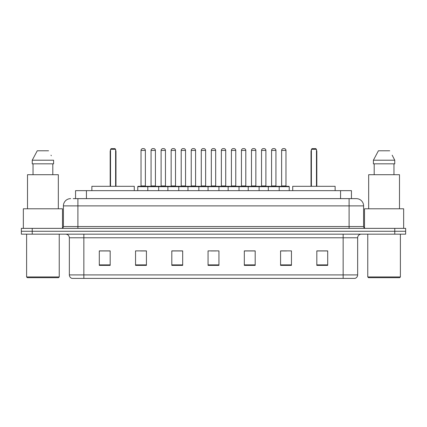 <?xml version="1.0" encoding="UTF-8"?>
<svg xmlns="http://www.w3.org/2000/svg" width="427" height="427" viewBox="0 0 427 427"><rect width="100%" height="100%" fill="white"/><g stroke="black" fill="none" stroke-linecap="round" stroke-linejoin="round"><path stroke-width="0.64" d="M73.198 198.635L77.906 198.635L73.198 198.635L75.558 198.635L75.558 190.661L351.442 190.661L351.442 198.635M70.658 198.635A7.248 7.248 0 0 0 63.404 205.889L63.404 226.55A1.815 1.815 0 0 1 61.595 228.365M363.596 205.889L77.906 205.889L77.906 198.635L356.342 198.635A7.248 7.248 0 0 1 363.596 205.889L363.596 226.55C363.703 227.655 364.306 228.258 365.405 228.365M32.228 228.365L21.35 228.365L21.35 231.263L32.228 231.263L21.35 231.263L21.35 234.167L32.228 234.167L32.228 231.263L394.772 231.263L32.228 231.263L32.228 228.365L394.772 228.365L394.772 231.263L405.65 231.263L394.772 231.263L394.772 234.167L32.228 234.167M394.772 234.167L405.65 234.167L405.65 228.365L394.772 228.365M356.235 198.635L353.802 198.635M357.65 274.913C357.548 276.653 356.678 277.812 355.04 278.393L343.148 278.393L343.148 274.913L357.65 274.913L357.65 237.791A3.624 3.624 0 0 1 361.274 234.167M343.148 278.393L71.96 278.393A3.624 3.624 0 0 1 69.35 274.913L69.35 237.791C69.137 235.587 67.93 234.38 65.726 234.167M327.701 265.38L327.701 250.879L316.823 250.879L316.823 265.38L327.701 265.38M291.449 265.38L291.449 250.879L280.571 250.879L280.571 265.38L291.449 265.38M255.191 265.38L255.191 250.879L244.319 250.879L244.319 265.38L255.191 265.38M110.177 265.38L110.177 250.879L99.299 250.879L99.299 265.38L110.177 265.38M146.429 265.38L146.429 250.879L135.551 250.879L135.551 265.38L146.429 265.38M182.681 265.38L182.681 250.879L171.809 250.879L171.809 265.38L182.681 265.38M218.939 265.38L218.939 250.879L208.061 250.879L208.061 265.38L218.939 265.38M336.551 278.393L83.852 278.393L83.852 274.913L343.148 274.913L343.148 237.791L69.35 237.791M281.078 250.953L286.517 250.953M180.653 250.953L176.047 250.953M140.483 250.953L145.922 250.953M250.953 250.953L246.347 250.953M210.783 250.953L216.217 250.953M182.681 250.953L171.809 250.953M110.177 250.953L99.299 250.953M255.191 250.953L244.319 250.953M327.701 250.953L316.823 250.953M58.51 277.673L27.333 277.673L26.607 276.947L59.236 276.947L58.51 277.673M26.607 234.167L26.607 276.947M59.236 234.167L59.236 276.947M62.497 228.119L62.497 208.787L23.346 208.787L23.346 228.365M58.328 208.787L58.328 174.707L27.515 174.707L27.515 208.787M52.809 163.829L52.809 174.707L52.809 163.829M32.244 160.205L37.261 150.779L32.244 160.205L32.244 163.829L53.599 163.829L53.599 160.205L32.244 160.205M51.309 155.727L51.021 155.182M33.034 163.829L33.034 174.707M48.582 150.779L37.261 150.779M134.281 190.661L134.281 186.311L91.864 186.311L91.864 190.661M110.534 149.327L111.26 148.607L114.89 148.607L115.61 149.327L110.534 149.327L110.534 186.311M115.61 149.327L115.61 186.311M115.973 186.311L115.973 151.505A2.898 2.898 0 0 0 115.61 150.101M110.177 186.311L110.177 151.505L110.534 151.505M399.667 277.673L368.49 277.673L367.764 276.947L400.393 276.947L399.667 277.673M367.764 234.167L367.764 276.947M400.393 234.167L400.393 276.947M403.654 228.365L403.654 208.787L364.503 208.787L364.503 228.119M399.485 208.787L399.485 174.707L368.672 174.707L368.672 208.787M392.466 155.727L394.756 160.205L373.401 160.205L378.418 150.779L373.401 160.205L373.401 163.829L394.756 163.829L394.756 160.205L394.756 163.829M394.756 160.205L392.178 155.182M374.191 163.829L374.191 174.707M393.966 174.707L393.966 163.829M389.739 150.779L378.418 150.779M335.136 190.661L335.136 186.311L292.719 186.311L292.719 190.661M311.39 149.327L312.11 148.607L315.74 148.607L316.466 149.327L311.39 149.327L311.39 186.311M316.466 149.327L316.466 186.311M316.823 186.311L316.823 151.505A2.898 2.898 0 0 0 316.466 150.101M311.027 186.311L311.027 151.505L311.39 151.505M278.724 186.311L288.876 186.311A0.363 0.363 0 0 1 289.234 186.674L147.806 186.674A0.363 0.363 0 0 1 148.169 186.311L158.321 186.311A0.363 0.363 0 0 1 158.684 186.674L158.684 190.661M155.417 150.416L151.067 150.416A1.815 1.815 0 0 1 152.882 148.607L153.608 148.607A1.815 1.815 0 0 1 155.417 150.416L155.417 185.948A0.363 0.363 0 0 0 155.78 186.311M151.067 150.416L151.067 185.948A0.363 0.363 0 0 1 150.704 186.311M148.276 186.311L138.124 186.311A0.363 0.363 0 0 0 137.766 186.674L147.806 186.674L147.806 190.661M167.891 190.661L167.891 186.674A0.363 0.363 0 0 1 168.254 186.311L178.406 186.311A0.363 0.363 0 0 1 178.769 186.674L178.769 190.661M175.508 185.948A0.363 0.363 0 0 0 175.865 186.311L170.789 186.311A0.363 0.363 0 0 0 171.152 185.948L175.508 185.948L175.508 150.416A1.815 1.815 0 0 0 173.693 148.607L172.967 148.607A1.815 1.815 0 0 0 171.152 150.416L171.152 185.948M187.976 190.661L187.976 186.674A0.363 0.363 0 0 1 188.339 186.311L198.491 186.311A0.363 0.363 0 0 1 198.854 186.674L198.854 190.661M195.593 185.948A0.363 0.363 0 0 0 195.95 186.311L190.88 186.311A0.363 0.363 0 0 0 191.237 185.948L195.593 185.948L195.593 150.416A1.815 1.815 0 0 0 193.778 148.607L193.052 148.607A1.815 1.815 0 0 0 191.237 150.416L191.237 185.948M208.061 190.661L208.061 186.674A0.363 0.363 0 0 1 208.424 186.311L218.576 186.311A0.363 0.363 0 0 1 218.939 186.674L218.939 190.661M215.678 185.948A0.363 0.363 0 0 0 216.035 186.311L210.965 186.311A0.363 0.363 0 0 0 211.322 185.948L215.678 185.948L215.678 150.416A1.815 1.815 0 0 0 213.863 148.607L213.137 148.607A1.815 1.815 0 0 0 211.322 150.416L211.322 185.948M228.146 190.661L228.146 186.674A0.363 0.363 0 0 1 228.509 186.311L238.661 186.311A0.363 0.363 0 0 1 239.024 186.674L239.024 190.661M235.763 185.948A0.363 0.363 0 0 0 236.12 186.311L231.05 186.311A0.363 0.363 0 0 0 231.407 185.948L235.763 185.948L235.763 150.416A1.815 1.815 0 0 0 233.948 148.607L233.222 148.607A1.815 1.815 0 0 0 231.407 150.416L231.407 185.948M248.231 190.661L248.231 186.674A0.363 0.363 0 0 1 248.594 186.311L258.746 186.311A0.363 0.363 0 0 1 259.109 186.674L259.109 190.661M255.848 185.948A0.363 0.363 0 0 0 256.211 186.311L251.135 186.311A0.363 0.363 0 0 0 251.492 185.948L255.848 185.948L255.848 150.416A1.815 1.815 0 0 0 254.033 148.607L253.307 148.607A1.815 1.815 0 0 0 251.492 150.416L251.492 185.948M268.316 190.661L268.316 186.674A0.363 0.363 0 0 1 268.679 186.311L278.831 186.311A0.363 0.363 0 0 1 279.194 186.674L279.194 190.661M275.933 185.948A0.363 0.363 0 0 0 276.296 186.311L271.22 186.311A0.363 0.363 0 0 0 271.583 185.948L275.933 185.948L275.933 150.416A1.815 1.815 0 0 0 274.118 148.607L273.392 148.607A1.815 1.815 0 0 0 271.583 150.416L271.583 185.948M141.027 150.416A1.815 1.815 0 0 1 142.842 148.607L143.563 148.607A1.815 1.815 0 0 1 145.377 150.416L141.027 150.416L141.027 185.948A0.363 0.363 0 0 1 140.664 186.311M145.377 150.416L145.377 185.948A0.363 0.363 0 0 0 145.74 186.311M137.766 186.674L137.766 190.661M168.361 186.311L158.214 186.311M161.112 150.416A1.815 1.815 0 0 1 162.927 148.607L163.648 148.607A1.815 1.815 0 0 1 165.462 150.416L161.112 150.416L161.112 185.948A0.363 0.363 0 0 1 160.749 186.311M165.462 150.416L165.462 185.948A0.363 0.363 0 0 0 165.825 186.311M188.446 186.311L178.299 186.311M181.197 150.416A1.815 1.815 0 0 1 183.012 148.607L183.733 148.607A1.815 1.815 0 0 1 185.548 150.416L181.197 150.416L181.197 185.948A0.363 0.363 0 0 1 180.834 186.311M185.548 150.416L185.548 185.948A0.363 0.363 0 0 0 185.91 186.311M208.531 186.311L198.384 186.311M201.282 150.416A1.815 1.815 0 0 1 203.097 148.607L203.818 148.607A1.815 1.815 0 0 1 205.633 150.416L201.282 150.416L201.282 185.948A0.363 0.363 0 0 1 200.92 186.311M205.633 150.416L205.633 185.948A0.363 0.363 0 0 0 205.995 186.311M228.616 186.311L218.469 186.311M221.367 150.416A1.815 1.815 0 0 1 223.182 148.607L223.903 148.607A1.815 1.815 0 0 1 225.718 150.416L221.367 150.416L221.367 185.948A0.363 0.363 0 0 1 221.005 186.311M225.718 150.416L225.718 185.948A0.363 0.363 0 0 0 226.08 186.311M248.701 186.311L238.554 186.311M241.452 150.416A1.815 1.815 0 0 1 243.267 148.607L243.988 148.607A1.815 1.815 0 0 1 245.803 150.416L241.452 150.416L241.452 185.948A0.363 0.363 0 0 1 241.09 186.311M245.803 150.416L245.803 185.948A0.363 0.363 0 0 0 246.165 186.311M268.786 186.311L258.639 186.311M261.537 150.416A1.815 1.815 0 0 1 263.352 148.607L264.073 148.607A1.815 1.815 0 0 1 265.888 150.416L261.537 150.416L261.537 185.948A0.363 0.363 0 0 1 261.175 186.311M265.888 150.416L265.888 185.948A0.363 0.363 0 0 0 266.251 186.311M281.623 150.416A1.815 1.815 0 0 1 283.437 148.607L284.158 148.607A1.815 1.815 0 0 1 285.973 150.416L281.623 150.416L281.623 185.948A0.363 0.363 0 0 1 281.26 186.311M285.973 150.416L285.973 185.948A0.363 0.363 0 0 0 286.336 186.311M289.234 186.674L289.234 190.661M86.435 198.635L86.435 190.661M340.565 198.635L340.565 190.661M77.906 228.365L77.906 205.889L63.404 205.889M63.404 226.55L363.596 226.55M349.094 198.635L349.094 228.365M343.148 234.167L343.148 237.791L357.65 237.791M69.35 274.913L83.852 274.913L83.852 234.167M218.939 264.879L208.061 264.879M182.681 264.879L171.809 264.879M146.429 264.879L135.551 264.879M110.177 264.879L99.299 264.879M255.191 264.879L244.319 264.879M291.449 264.879L280.571 264.879M327.701 264.879L316.823 264.879M115.61 151.505L115.973 151.505M316.466 151.505L316.823 151.505M151.067 185.948L155.417 185.948M175.508 150.416L171.152 150.416M195.593 150.416L191.237 150.416M215.678 150.416L211.322 150.416M235.763 150.416L231.407 150.416M255.848 150.416L251.492 150.416M275.933 150.416L271.583 150.416M141.027 185.948L145.377 185.948M161.112 185.948L165.462 185.948M181.197 185.948L185.548 185.948M201.282 185.948L205.633 185.948M221.367 185.948L225.718 185.948M241.452 185.948L245.803 185.948M261.537 185.948L265.888 185.948M281.623 185.948L285.973 185.948M110.534 150.101A2.898 2.898 0 0 0 110.177 151.505M311.39 150.101A2.898 2.898 0 0 0 311.027 151.505"/></g></svg>
